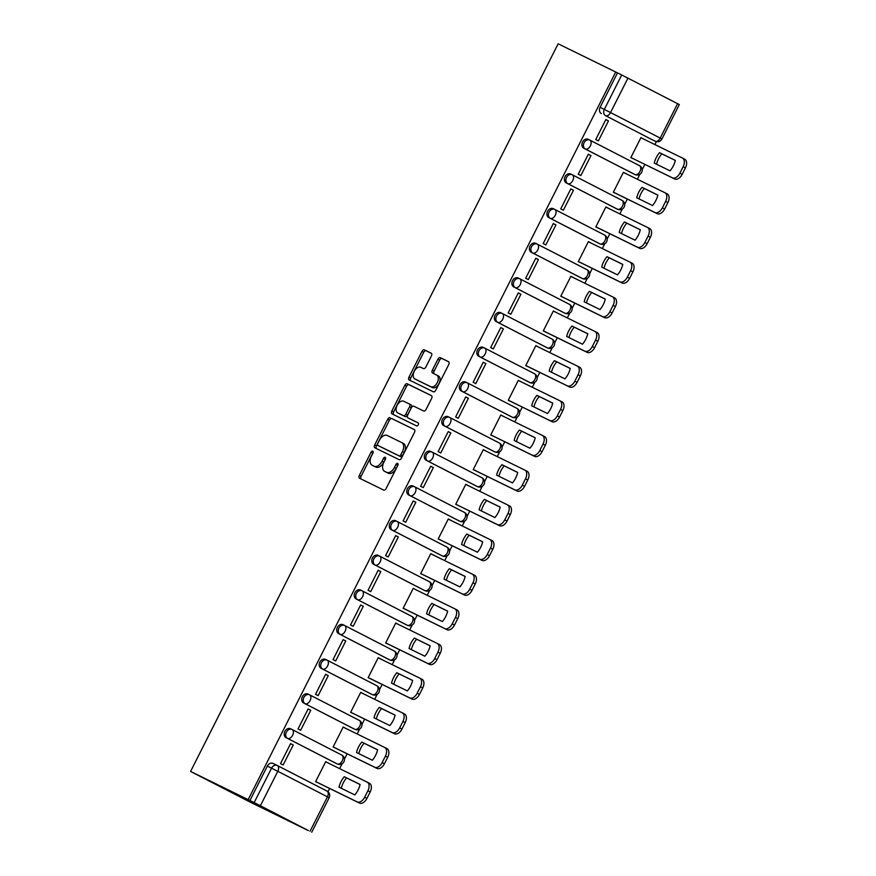 <?xml version="1.0" encoding="UTF-8"?>
<svg xmlns="http://www.w3.org/2000/svg" width="876" height="876" viewBox="0 0 876 876"><rect width="100%" height="100%" fill="white"/><g stroke="black" fill="none" stroke-linecap="round" stroke-linejoin="round"><path stroke-width="1.31" d="M372.738 451.173A1.708 1.04 -62.8 0 0 371.03 452.246L359.324 475.427A2.442 1.489 -62.8 0 0 359.543 478.252L383.666 490.067A2.442 1.489 -62.8 0 0 386.108 488.534L397.824 465.364A1.708 1.04 -62.8 0 0 397.66 463.382A1.708 1.04 -62.8 0 0 397.649 463.371A1.708 1.04 -62.8 0 0 395.941 464.444L394.43 467.445A7.818 4.774 -62.8 0 1 386.612 472.328L384.608 471.343A7.818 4.774 -62.8 0 1 384.553 471.31A7.818 4.774 -62.8 0 1 383.841 462.265L385.363 459.265A1.708 1.04 -62.8 0 0 385.21 457.283A1.708 1.04 -62.8 0 0 383.491 458.345L381.969 461.345A7.818 4.774 -62.8 0 1 374.161 466.229L372.147 465.244A7.818 4.774 -62.8 0 1 372.092 465.211A7.818 4.774 -62.8 0 1 371.391 456.166L372.902 453.166A1.708 1.04 -62.8 0 0 372.749 451.184A1.708 1.04 -62.8 0 0 372.738 451.173M373.099 452.662A1.708 1.04 -62.8 0 0 372.782 453.144L361.076 476.325A2.442 1.489 -62.8 0 0 361.087 479.008M398.011 464.849A1.708 1.04 -62.8 0 0 397.704 465.342L396.182 468.342L394.43 467.445M385.56 458.75A1.708 1.04 -62.8 0 0 385.243 459.243L383.721 462.243L381.969 461.345M589.712 140.05L588.322 139.372A4.982 3.942 116.1 0 0 588.267 139.339A4.982 3.942 116.1 0 0 582.551 142.043A4.982 3.942 116.1 0 0 583.832 148.263L633.479 173.809A4.982 3.942 116.1 0 0 633.534 173.831A4.982 3.942 116.1 0 0 633.589 173.864M572.203 174.718L570.813 174.039A4.982 3.942 116.1 0 0 570.758 174.017A4.982 3.942 116.1 0 0 565.042 176.722A4.982 3.942 116.1 0 0 566.323 182.931L615.97 208.477A4.982 3.942 116.1 0 0 616.025 208.51A4.982 3.942 116.1 0 0 616.08 208.532M554.683 209.397L553.303 208.718A4.982 3.942 116.1 0 0 553.249 208.685A4.982 3.942 116.1 0 0 547.533 211.39A4.982 3.942 116.1 0 0 548.814 217.598L598.45 243.145A4.982 3.942 116.1 0 0 598.505 243.178A4.982 3.942 116.1 0 0 598.571 243.2M537.174 244.065L535.784 243.386A4.982 3.942 116.1 0 0 535.729 243.353A4.982 3.942 116.1 0 0 530.013 246.057A4.982 3.942 116.1 0 0 531.294 252.277L580.941 277.823A4.982 3.942 116.1 0 0 580.996 277.845A4.982 3.942 116.1 0 0 581.051 277.878M519.665 278.732L518.274 278.053A4.982 3.942 116.1 0 0 518.22 278.031A4.982 3.942 116.1 0 0 512.504 280.725A4.982 3.942 116.1 0 0 513.785 286.945L563.432 312.491A4.982 3.942 116.1 0 0 563.487 312.513A4.982 3.942 116.1 0 0 563.542 312.546M502.145 313.411L500.754 312.721A4.982 3.942 116.1 0 0 500.7 312.699A4.982 3.942 116.1 0 0 494.984 315.404A4.982 3.942 116.1 0 0 496.265 321.612L545.912 347.159A4.982 3.942 116.1 0 0 545.967 347.192A4.982 3.942 116.1 0 0 546.022 347.214M484.636 348.079L483.245 347.4A4.982 3.942 116.1 0 0 483.191 347.367A4.982 3.942 116.1 0 0 477.475 350.071A4.982 3.942 116.1 0 0 478.756 356.291L528.403 381.826A4.982 3.942 116.1 0 0 528.458 381.859A4.982 3.942 116.1 0 0 528.513 381.881M467.116 382.746L465.736 382.067A4.982 3.942 116.1 0 0 465.682 382.035A4.982 3.942 116.1 0 0 459.966 384.739A4.982 3.942 116.1 0 0 461.247 390.959L510.883 416.505A4.982 3.942 116.1 0 0 510.938 416.527A4.982 3.942 116.1 0 0 511.004 416.56M449.607 417.414L448.216 416.735A4.982 3.942 116.1 0 0 448.162 416.713A4.982 3.942 116.1 0 0 442.446 419.418A4.982 3.942 116.1 0 0 443.727 425.626L493.374 451.173A4.982 3.942 116.1 0 0 493.429 451.206A4.982 3.942 116.1 0 0 493.484 451.228M432.098 452.093L430.707 451.414A4.982 3.942 116.1 0 0 430.653 451.381A4.982 3.942 116.1 0 0 424.937 454.086A4.982 3.942 116.1 0 0 426.218 460.294L475.865 485.841A4.982 3.942 116.1 0 0 475.92 485.873A4.982 3.942 116.1 0 0 475.975 485.895M414.578 486.76L413.187 486.081A4.982 3.942 116.1 0 0 413.133 486.049A4.982 3.942 116.1 0 0 407.417 488.753A4.982 3.942 116.1 0 0 408.698 494.973L458.345 520.519A4.982 3.942 116.1 0 0 458.4 520.541A4.982 3.942 116.1 0 0 458.455 520.574M397.069 521.428L395.678 520.749A4.982 3.942 116.1 0 0 395.623 520.727A4.982 3.942 116.1 0 0 389.908 523.421A4.982 3.942 116.1 0 0 391.189 529.641L440.836 555.187A4.982 3.942 116.1 0 0 440.891 555.209A4.982 3.942 116.1 0 0 440.946 555.242M379.549 556.107L378.169 555.417A4.982 3.942 116.1 0 0 378.114 555.395A4.982 3.942 116.1 0 0 372.399 558.1A4.982 3.942 116.1 0 0 373.68 564.308L423.316 589.855A4.982 3.942 116.1 0 0 423.371 589.887A4.982 3.942 116.1 0 0 423.436 589.909M362.04 590.774L360.649 590.096A4.982 3.942 116.1 0 0 360.594 590.063A4.982 3.942 116.1 0 0 354.879 592.767A4.982 3.942 116.1 0 0 356.16 598.987L405.807 624.522A4.982 3.942 116.1 0 0 405.862 624.555A4.982 3.942 116.1 0 0 405.916 624.577M344.531 625.442L343.14 624.763A4.982 3.942 116.1 0 0 343.085 624.73A4.982 3.942 116.1 0 0 337.37 627.435A4.982 3.942 116.1 0 0 338.651 633.655L388.298 659.201A4.982 3.942 116.1 0 0 388.353 659.223A4.982 3.942 116.1 0 0 388.407 659.256M327.011 660.11L325.62 659.431A4.982 3.942 116.1 0 0 325.565 659.409A4.982 3.942 116.1 0 0 319.85 662.114A4.982 3.942 116.1 0 0 321.131 668.322L370.778 693.869A4.982 3.942 116.1 0 0 370.833 693.891A4.982 3.942 116.1 0 0 370.887 693.923M309.502 694.788L308.111 694.11A4.982 3.942 116.1 0 0 308.056 694.077A4.982 3.942 116.1 0 0 302.34 696.781A4.982 3.942 116.1 0 0 303.622 702.99L353.269 728.536A4.982 3.942 116.1 0 0 353.324 728.569A4.982 3.942 116.1 0 0 353.378 728.591M291.982 729.456L290.602 728.777A4.982 3.942 116.1 0 0 290.536 728.744A4.982 3.942 116.1 0 0 284.831 731.449A4.982 3.942 116.1 0 0 286.102 737.669L335.749 763.204A4.982 3.942 116.1 0 0 335.804 763.237A4.982 3.942 116.1 0 0 335.869 763.27M431.408 356.028A2.442 1.489 -62.8 0 0 431.189 353.192A2.442 1.489 -62.8 0 0 431.178 353.192L424.411 349.874A2.442 1.489 -62.8 0 0 421.969 351.407L408.961 377.151A2.442 1.489 -62.8 0 0 409.18 379.976L433.313 391.791A2.442 1.489 -62.8 0 0 435.755 390.258L448.764 364.515A2.442 1.489 -62.8 0 0 448.534 361.689L440.354 357.682A2.442 1.489 -62.8 0 0 437.912 359.204L432.339 370.22A2.442 1.489 -62.8 0 0 432.569 373.056L436.631 375.048A6.537 3.986 -62.8 0 1 436.675 375.07A6.537 3.986 -62.8 0 1 437.255 382.67A6.537 3.986 -62.8 0 1 430.74 386.71L414.863 378.947A6.537 3.986 -62.8 0 0 414.863 378.947A6.537 3.986 -62.8 0 1 414.249 371.325A6.537 3.986 -62.8 0 1 420.754 367.274L423.404 368.566A2.442 1.489 -62.8 0 0 425.845 367.044L431.408 356.028M615.729 71.985L248.171 799.635L190.585 771.438L558.143 43.8L621.719 74.964L679.316 104.562L661.917 139.01L660.197 138.101L677.597 103.653M390.138 417.721A2.442 1.489 -62.8 0 0 387.696 419.254L374.687 444.986A2.442 1.489 -62.8 0 0 374.917 447.822A2.442 1.489 -62.8 0 0 374.928 447.833L399.04 459.626A2.442 1.489 -62.8 0 0 401.482 458.104L414.49 432.361A2.442 1.489 -62.8 0 0 414.271 429.536A2.442 1.489 -62.8 0 0 414.249 429.525L391.89 418.629A2.442 1.489 -62.8 0 0 389.448 420.151L376.45 445.895A2.442 1.489 -62.8 0 0 376.461 448.578M391.824 411.074L404.832 385.33A2.442 1.489 -62.8 0 1 407.274 383.798L431.386 395.602A2.442 1.489 -62.8 0 0 431.386 395.602A2.442 1.489 -62.8 0 1 431.627 398.438L426.054 409.453A2.442 1.489 -62.8 0 1 423.612 410.986L413.833 406.201A2.442 1.489 -62.8 0 0 411.391 407.723L407.701 415.027A2.442 1.489 -62.8 0 0 407.92 417.863A2.442 1.489 -62.8 0 0 407.942 417.863L418.126 422.856A1.708 1.04 -62.8 0 0 418.126 422.856A1.708 1.04 -62.8 0 1 418.279 424.849A1.708 1.04 -62.8 0 1 416.582 425.9L392.065 413.91A2.442 1.489 -62.8 0 0 392.065 413.91A2.442 1.489 -62.8 0 1 391.824 411.074L393.587 411.972L406.584 386.228L404.832 385.33M651.109 139.185A4.982 3.942 -63.9 0 1 651.054 139.164A4.982 3.942 -63.9 0 1 650.999 139.131L605.579 115.665A4.982 3.942 -63.9 0 1 604.32 109.412L621.719 74.964M310.038 831.291L327.449 796.842L277.801 771.296L260.402 805.745L308.363 830.558M327.974 791.74L329.628 788.466M339.636 768.646L342.122 763.741M344.465 759.098L347.137 753.798M357.156 733.968L359.631 729.062M361.974 724.419L364.646 719.13M374.665 699.3L377.14 694.394M379.494 689.751L382.166 684.452M392.174 664.632L394.66 659.727M397.003 655.084L399.675 649.784M409.694 629.964L412.169 625.048M414.512 620.405L417.195 615.116M427.203 595.286L429.689 590.38M432.032 585.737L434.704 580.449M444.723 560.618L447.198 555.712M449.541 551.07L452.213 545.77M462.232 525.95L464.707 521.045M467.061 516.402L469.733 511.102M479.741 491.272L482.227 486.366M484.57 481.723L487.242 476.435M497.261 456.604L499.736 451.698M502.079 447.056L504.762 441.756M514.77 421.936L517.256 417.031M519.599 412.388L522.271 407.088M532.29 387.269L534.765 382.352M537.108 377.709L539.78 372.42M549.799 352.59L552.274 347.684M554.628 343.042L557.3 337.753M567.309 317.922L569.794 313.017M572.137 308.374L574.809 303.074M584.829 283.255L587.303 278.349M589.647 273.706L592.329 268.406M602.338 248.576L604.823 243.67M607.167 239.028L609.838 233.739M619.858 213.908L622.332 209.003M624.676 204.36L627.347 199.06M637.367 179.241L639.841 174.335M642.196 169.692L644.867 164.392M654.876 144.573L656.376 141.616M308.341 830.59L250.755 802.405L190.585 771.438M260.402 805.745L254.16 802.602L271.56 768.153A4.982 3.942 -63.9 0 1 277.254 765.493A4.982 3.942 -63.9 0 1 277.32 765.514A4.982 3.033 -62.8 0 1 277.353 765.536A4.982 4.982 0 0 0 277.254 765.493L273.027 763.423A4.982 3.942 -63.9 0 1 273.082 763.445L277.199 765.46M248.171 799.635L254.16 802.602M328.292 763.095L325.675 761.726M328.325 763.029L325.697 761.671L315.59 781.677L318.284 782.914M293.241 744.972L290.613 743.625L280.506 763.631L283.134 764.978L293.241 744.972L290.58 743.68M310.761 710.305L308.122 708.958L298.026 728.952L300.654 730.31L310.761 710.305L308.1 709.002M345.812 728.416L343.206 727.003L333.11 747.009L335.793 748.246M345.845 728.361L343.184 727.058M328.27 675.637L325.642 674.279L315.535 694.285L318.163 695.643L328.27 675.637L325.609 674.334M363.321 693.748L360.726 692.336L350.619 712.341L353.313 713.579M363.354 693.693L360.693 692.39M345.779 640.969L343.151 639.611L333.044 659.617L335.683 660.964L345.779 640.969L343.129 639.666M380.841 659.08L378.235 657.668L368.139 677.663L370.822 678.9M380.874 659.015L378.213 657.712M363.299 606.291L360.671 604.944L350.564 624.938L353.192 626.296L363.299 606.291L360.638 604.998M398.35 624.413L395.755 622.989L385.648 642.995L388.342 644.232M398.383 624.347L395.722 623.044M380.808 571.623L378.18 570.265L368.073 590.271L370.712 591.628L380.808 571.623L378.147 570.32M415.87 589.734L413.264 588.322L403.157 608.327L405.851 609.565M415.892 589.679L413.242 588.376M398.328 536.955L395.689 535.597L385.593 555.603L388.221 556.95L398.328 536.955L395.667 535.652M433.379 555.066L430.773 553.654L420.677 573.649L423.36 574.897M433.412 555.001L430.751 553.709M415.837 502.276L413.209 500.93L403.102 520.935L405.73 522.282L415.837 502.276L413.176 500.984M450.888 520.399L448.293 518.975L438.186 538.981L440.88 540.218M450.921 520.333L448.26 519.03M433.346 467.609L430.718 466.262L420.611 486.257L423.25 487.614L433.346 467.609L430.696 466.306M468.408 485.72L465.802 484.308L455.706 504.313L458.389 505.551M468.441 485.665L465.78 484.362M450.866 432.941L448.238 431.583L438.131 451.589L440.759 452.947L450.866 432.941L448.205 431.638M485.917 451.052L483.322 449.64L473.215 469.645L475.909 470.883M485.95 450.998L483.289 449.695M468.375 398.273L465.747 396.916L455.64 416.921L458.279 418.268L468.375 398.273L465.725 396.97M503.437 416.385L500.831 414.972L490.724 434.967L493.418 436.204M503.459 416.319L500.809 415.016M485.895 363.595L483.256 362.248L473.16 382.243L475.788 383.6L485.895 363.595L483.234 362.303M520.946 381.717L518.34 380.293L508.244 400.299L510.927 401.536M520.979 381.651L518.318 380.348M503.404 328.927L500.776 327.569L490.67 347.575L493.298 348.933L503.404 328.927L500.743 327.624M538.455 347.038L535.86 345.626L525.753 365.631L528.447 366.869M538.488 346.984L535.827 345.681M520.913 294.259L518.285 292.902L508.179 312.907L510.817 314.265L520.913 294.259L518.264 292.956M555.975 312.371L553.369 310.958L543.273 330.953L545.956 332.201M556.008 312.305L553.347 311.013M538.433 259.592L535.805 258.234L525.699 278.239L528.327 279.586L538.433 259.592L535.773 258.289M573.484 277.703L570.889 276.279L560.782 296.285L563.476 297.522M573.517 277.637L570.856 276.334M555.942 224.913L553.314 223.566L543.208 243.561L545.847 244.919L555.942 224.913L553.293 223.61M591.004 243.024L588.398 241.612L578.291 261.617L580.985 262.855M591.026 242.97L588.376 241.666M573.462 190.245L570.823 188.887L560.728 208.893L563.356 210.251L573.462 190.245L570.802 188.942M608.513 208.357L605.918 206.944L595.811 226.95L598.494 228.187M608.546 208.302L605.885 206.999M590.971 155.578L588.343 154.22L578.237 174.225L580.865 175.572L590.971 155.578L588.311 154.275M626.022 173.689L623.427 172.276L613.32 192.271L616.014 193.519M626.055 173.623L623.394 172.32M608.481 120.899L605.853 119.552L595.746 139.547L598.385 140.905L608.481 120.899L605.831 119.607M643.542 139.021L640.936 137.598L630.84 157.603L633.523 158.841M643.575 138.956L640.914 137.652M617.492 72.894L600.082 107.343A4.982 3.942 116.1 0 0 601.352 113.595M249.934 800.533L267.333 766.084A4.982 3.942 -63.9 0 1 273.027 763.423M373.8 466.087A7.818 4.774 -62.8 0 0 373.855 466.12A7.818 4.774 -62.8 0 0 373.899 466.141L372.147 465.244M383.721 462.243A7.818 4.774 -62.8 0 1 375.913 467.127L373.899 466.141M386.261 472.186A7.818 4.774 -62.8 0 0 386.305 472.219A7.818 4.774 -62.8 0 0 386.36 472.241L384.608 471.343M396.182 468.342A7.818 4.774 -62.8 0 1 388.375 473.226L386.36 472.241M414.468 429.678L391.89 418.629M377.775 443.508A1.708 1.04 -62.8 0 0 377.939 445.49A1.708 1.04 -62.8 0 0 377.95 445.501L399.117 455.859A1.708 1.04 -62.8 0 0 400.825 454.786L402.423 451.622A7.818 4.774 -62.8 0 0 401.712 442.566A7.818 4.774 -62.8 0 0 401.657 442.544L387.192 435.46A7.818 4.774 -62.8 0 0 379.374 440.343L377.775 443.508M379.68 446.388A1.708 1.04 -62.8 0 0 379.691 446.388A1.708 1.04 -62.8 0 0 379.702 446.399L400.869 456.757A1.708 1.04 -62.8 0 0 402.577 455.695L400.825 454.786M401.766 442.599L403.409 443.453A7.818 4.774 -62.8 0 1 403.464 443.475A7.818 4.774 -62.8 0 1 404.175 452.531L402.577 455.695M431.605 395.755L409.026 384.706A2.442 1.489 -62.8 0 0 406.584 386.228M409.661 418.75A2.442 1.489 -62.8 0 0 409.683 418.761A2.442 1.489 -62.8 0 0 409.694 418.772L418.301 422.988M403.694 401.23A6.537 3.986 -62.8 0 0 397.178 405.27A6.537 3.986 -62.8 0 0 397.748 412.881A6.537 3.986 -62.8 0 0 397.792 412.903L403.387 415.64A2.442 1.489 -62.8 0 0 405.829 414.107L409.519 406.803A2.442 1.489 -62.8 0 0 409.3 403.978A2.442 1.489 -62.8 0 0 409.278 403.967L403.694 401.23M399.467 413.757A6.537 3.986 -62.8 0 0 399.5 413.779A6.537 3.986 -62.8 0 0 399.544 413.8L397.792 412.903M411.052 404.876L409.3 403.978L411.041 404.865A2.442 1.489 -62.8 0 0 411.041 404.865A2.442 1.489 -62.8 0 1 411.271 407.712L407.581 415.016A2.442 1.489 -62.8 0 1 405.139 416.538L399.544 413.8M393.587 411.972A2.442 1.489 -62.8 0 0 393.598 414.655M436.719 375.092L438.383 375.946A6.537 3.986 -62.8 0 1 438.427 375.968A6.537 3.986 -62.8 0 1 439.007 383.568A6.537 3.986 -62.8 0 1 432.492 387.619L416.615 379.845M448.742 361.832L442.106 358.58A2.442 1.489 -62.8 0 0 439.664 360.113L434.102 371.128A2.442 1.489 -62.8 0 0 434.113 373.811M431.397 353.346L426.163 350.783A2.442 1.489 -62.8 0 0 423.721 352.305L410.713 378.049A2.442 1.489 -62.8 0 0 410.735 380.731M339.012 787.185L354.813 794.915A15.56 9.494 -62.8 0 0 360.091 784.48L344.279 776.738A15.56 9.494 -62.8 0 0 339.012 787.185M315.645 781.567L357.178 801.901A7.468 4.555 -62.8 0 0 364.635 797.237L367.898 790.787A7.468 4.555 -62.8 0 0 367.219 782.148A7.468 4.555 -62.8 0 0 367.164 782.115L325.642 761.792M341.301 788.301A15.56 9.494 -62.8 0 1 346.567 777.91L360.08 784.524M367.263 782.169L369.453 783.286A7.468 4.555 117.2 0 1 369.497 783.319A7.468 4.555 117.2 0 1 370.176 791.959L366.924 798.408A7.468 4.555 117.2 0 1 359.456 803.073L357.178 801.901M315.623 781.611L359.456 803.073M346.567 777.91L344.279 776.738M356.521 752.517L372.333 760.248A15.56 9.494 -62.8 0 0 377.6 749.801L361.799 742.071A15.56 9.494 -62.8 0 0 356.521 752.517M333.165 746.899L374.687 767.223A7.468 4.555 -62.8 0 0 382.155 762.569L385.407 756.119A7.468 4.555 -62.8 0 0 384.728 747.469A7.468 4.555 -62.8 0 0 384.684 747.447L343.151 727.124M358.81 753.634A15.56 9.494 -62.8 0 1 364.077 743.242L377.589 749.856M384.783 747.502L386.962 748.619A7.468 4.555 117.2 0 1 387.017 748.641A7.468 4.555 117.2 0 1 387.685 757.291L384.433 763.741A7.468 4.555 117.2 0 1 376.976 768.405L374.687 767.223M333.143 746.943L376.976 768.405M364.077 743.242L361.799 742.071M374.03 717.838L389.842 725.58A15.56 9.494 -62.8 0 0 395.12 715.134L379.308 707.392A15.56 9.494 -62.8 0 0 374.03 717.838M350.674 712.232L392.207 732.555A7.468 4.555 -62.8 0 0 399.664 727.89L402.927 721.452A7.468 4.555 -62.8 0 0 402.248 712.801A7.468 4.555 -62.8 0 0 402.194 712.779L360.671 692.445M376.33 718.966A15.56 9.494 -62.8 0 1 381.586 708.575L395.109 715.188M402.292 712.823L404.482 713.951A7.468 4.555 117.2 0 1 404.526 713.973A7.468 4.555 117.2 0 1 405.205 722.623L401.953 729.062A7.468 4.555 117.2 0 1 394.485 733.727L392.207 732.555M350.652 712.276L394.485 733.727M381.586 708.575L379.308 707.392M391.55 683.17L407.351 690.912A15.56 9.494 -62.8 0 0 412.629 680.466L396.828 672.724A15.56 9.494 -62.8 0 0 391.55 683.17M368.183 677.553L409.716 697.887A7.468 4.555 -62.8 0 0 417.184 693.223L420.436 686.773A7.468 4.555 -62.8 0 0 419.757 678.133A7.468 4.555 -62.8 0 0 419.714 678.101L378.18 657.777M393.839 684.287A15.56 9.494 -62.8 0 1 399.106 673.896L412.618 680.51M419.812 678.155L421.991 679.283A7.468 4.555 117.2 0 1 422.035 679.305A7.468 4.555 117.2 0 1 422.714 687.956L419.462 694.394A7.468 4.555 117.2 0 1 411.994 699.059L409.716 697.887M368.161 677.608L411.994 699.059M399.106 673.896L396.828 672.724M409.059 648.503L424.871 656.233A15.56 9.494 -62.8 0 0 430.149 645.787L414.337 638.057A15.56 9.494 -62.8 0 0 409.059 648.503M385.703 642.885L427.236 663.22A7.468 4.555 -62.8 0 0 434.693 658.555L437.945 652.105A7.468 4.555 -62.8 0 0 437.277 643.455A7.468 4.555 -62.8 0 0 437.223 643.433L395.689 623.11M411.359 649.62A15.56 9.494 -62.8 0 1 416.615 639.228L430.138 645.842M437.321 643.488L439.5 644.605A7.468 4.555 117.2 0 1 439.555 644.637A7.468 4.555 117.2 0 1 440.234 653.277L436.971 659.727A7.468 4.555 117.2 0 1 429.514 664.391L427.236 663.22M385.681 642.929L429.514 664.391M416.615 639.228L414.337 638.057M426.579 613.824L442.38 621.566A15.56 9.494 -62.8 0 0 447.658 611.12L431.846 603.378A15.56 9.494 -62.8 0 0 426.579 613.824M403.212 608.218L444.745 628.541A7.468 4.555 -62.8 0 0 452.202 623.876L455.465 617.438A7.468 4.555 -62.8 0 0 454.786 608.787A7.468 4.555 -62.8 0 0 454.732 608.765L413.209 588.431M428.868 614.952A15.56 9.494 -62.8 0 1 434.135 604.56L447.647 611.174M454.83 608.82L457.02 609.937A7.468 4.555 117.2 0 1 457.064 609.959A7.468 4.555 117.2 0 1 457.743 618.609L454.491 625.059A7.468 4.555 117.2 0 1 447.023 629.713L444.745 628.541M403.19 608.262L447.023 629.713M434.135 604.56L431.846 603.378M444.088 579.156L459.9 586.898A15.56 9.494 -62.8 0 0 465.167 576.452L449.366 568.71A15.56 9.494 -62.8 0 0 444.088 579.156M420.732 573.55L462.254 593.873A7.468 4.555 -62.8 0 0 469.722 589.209L472.974 582.759A7.468 4.555 -62.8 0 0 472.295 574.119A7.468 4.555 -62.8 0 0 472.252 574.098L430.718 553.763M446.377 580.284A15.56 9.494 -62.8 0 1 451.644 569.882L465.156 576.507M472.35 574.141L474.529 575.269A7.468 4.555 117.2 0 1 474.584 575.291A7.468 4.555 117.2 0 1 475.252 583.942L472 590.38A7.468 4.555 117.2 0 1 464.543 595.045L462.254 593.873M420.71 573.594L464.543 595.045M451.644 569.882L449.366 568.71M461.597 544.489L477.409 552.219A15.56 9.494 -62.8 0 0 482.687 541.784L466.875 534.042A15.56 9.494 -62.8 0 0 461.597 544.489M438.241 538.871L479.774 559.206A7.468 4.555 -62.8 0 0 487.231 554.541L490.494 548.091A7.468 4.555 -62.8 0 0 489.815 539.452A7.468 4.555 -62.8 0 0 489.761 539.419L448.238 519.096M463.897 545.606A15.56 9.494 -62.8 0 1 469.164 535.214L482.676 541.828M489.859 539.474L492.049 540.591A7.468 4.555 117.2 0 1 492.093 540.623A7.468 4.555 117.2 0 1 492.772 549.263L489.52 555.712A7.468 4.555 117.2 0 1 482.052 560.377L479.774 559.206M438.219 538.926L482.052 560.377M469.164 535.214L466.875 534.042M479.117 509.821L494.918 517.552A15.56 9.494 -62.8 0 0 500.196 507.105L484.395 499.375A15.56 9.494 -62.8 0 0 479.117 509.821M455.75 504.204L497.283 524.527A7.468 4.555 -62.8 0 0 504.751 519.873L508.003 513.424A7.468 4.555 -62.8 0 0 507.324 504.773A7.468 4.555 -62.8 0 0 507.281 504.751L465.747 484.428M481.406 510.938A15.56 9.494 -62.8 0 1 486.673 500.546L500.185 507.16M507.379 504.806L509.558 505.923A7.468 4.555 117.2 0 1 509.602 505.945A7.468 4.555 117.2 0 1 510.281 514.595L507.029 521.045A7.468 4.555 117.2 0 1 499.561 525.71L497.283 524.527M455.728 504.248L499.561 525.71M486.673 500.546L484.395 499.375M496.626 475.142L512.438 482.884A15.56 9.494 -62.8 0 0 517.716 472.438L501.904 464.696A15.56 9.494 -62.8 0 0 496.626 475.142M473.27 469.536L514.803 489.859A7.468 4.555 -62.8 0 0 522.26 485.195L525.512 478.756A7.468 4.555 -62.8 0 0 524.844 470.105A7.468 4.555 -62.8 0 0 524.79 470.084L483.256 449.749M498.926 476.27A15.56 9.494 -62.8 0 1 504.182 465.879L517.705 472.493M524.888 470.127L527.067 471.255A7.468 4.555 117.2 0 1 527.122 471.277A7.468 4.555 117.2 0 1 527.801 479.928L524.538 486.366A7.468 4.555 117.2 0 1 517.081 491.031L514.803 489.859M473.248 469.58L517.081 491.031M504.182 465.879L501.904 464.696M514.146 440.475L529.947 448.216A15.56 9.494 -62.8 0 0 535.225 437.77L519.413 430.028A15.56 9.494 -62.8 0 0 514.146 440.475M490.779 434.857L532.312 455.191A7.468 4.555 -62.8 0 0 539.769 450.527L543.032 444.077A7.468 4.555 -62.8 0 0 542.354 435.438A7.468 4.555 -62.8 0 0 542.299 435.405L500.776 415.082M516.435 441.592A15.56 9.494 -62.8 0 1 521.702 431.2L535.214 437.814M542.408 435.46L544.587 436.587A7.468 4.555 117.2 0 1 544.631 436.609A7.468 4.555 117.2 0 1 545.31 445.26L542.058 451.698A7.468 4.555 117.2 0 1 534.59 456.363L532.312 455.191M490.757 434.912L534.59 456.363M521.702 431.2L519.413 430.028M531.655 405.807L547.467 413.538A15.56 9.494 -62.8 0 0 552.745 403.091L536.933 395.361A15.56 9.494 -62.8 0 0 531.655 405.807M508.299 400.19L549.821 420.524A7.468 4.555 -62.8 0 0 557.289 415.859L560.541 409.41A7.468 4.555 -62.8 0 0 559.863 400.759A7.468 4.555 -62.8 0 0 559.819 400.737L518.285 380.414M533.944 406.924A15.56 9.494 -62.8 0 1 539.211 396.532L552.723 403.146M559.917 400.792L562.096 401.909A7.468 4.555 117.2 0 1 562.151 401.942A7.468 4.555 117.2 0 1 562.819 410.581L559.567 417.031A7.468 4.555 117.2 0 1 552.11 421.695L549.821 420.524M508.277 400.233L552.11 421.695M539.211 396.532L536.933 395.361M549.164 371.128L564.976 378.87A15.56 9.494 -62.8 0 0 570.254 368.424L554.442 360.693A15.56 9.494 -62.8 0 0 549.164 371.128M525.808 365.522L567.341 385.845A7.468 4.555 -62.8 0 0 574.798 381.18L578.061 374.742A7.468 4.555 -62.8 0 0 577.383 366.091A7.468 4.555 -62.8 0 0 577.328 366.069L535.805 345.746M551.464 372.256A15.56 9.494 -62.8 0 1 556.731 361.865L570.243 368.478M577.426 366.124L579.616 367.241A7.468 4.555 117.2 0 1 579.66 367.263A7.468 4.555 117.2 0 1 580.339 375.913L577.087 382.363A7.468 4.555 117.2 0 1 569.619 387.017L567.341 385.845M525.786 365.566L569.619 387.017M556.731 361.865L554.442 360.693M566.684 336.461L582.485 344.202A15.56 9.494 -62.8 0 0 587.763 333.756L571.962 326.014A15.56 9.494 -62.8 0 0 566.684 336.461M543.328 330.854L584.85 351.177A7.468 4.555 -62.8 0 0 592.318 346.513L595.57 340.074A7.468 4.555 -62.8 0 0 594.892 331.424A7.468 4.555 -62.8 0 0 594.848 331.402L553.314 311.068M568.973 337.589A15.56 9.494 -62.8 0 1 574.24 327.186L587.752 333.811M594.946 331.446L597.125 332.573A7.468 4.555 117.2 0 1 597.18 332.595A7.468 4.555 117.2 0 1 597.848 341.246L594.596 347.684A7.468 4.555 117.2 0 1 587.128 352.349L584.85 351.177M543.295 330.898L587.128 352.349M574.24 327.186L571.962 326.014M584.193 301.793L600.005 309.535A15.56 9.494 -62.8 0 0 605.283 299.088L589.471 291.347A15.56 9.494 -62.8 0 0 584.193 301.793M560.837 296.176L602.37 316.51A7.468 4.555 -62.8 0 0 609.827 311.845L613.08 305.395A7.468 4.555 -62.8 0 0 612.412 296.756A7.468 4.555 -62.8 0 0 612.357 296.723L570.823 276.4M586.493 302.91A15.56 9.494 -62.8 0 1 591.749 292.518L605.272 299.132M612.455 296.778L614.634 297.895A7.468 4.555 117.2 0 1 614.689 297.928A7.468 4.555 117.2 0 1 615.368 306.567L612.105 313.017A7.468 4.555 117.2 0 1 604.648 317.681L602.37 316.51M560.815 296.23L604.648 317.681M591.749 292.518L589.471 291.347M601.713 267.125L617.514 274.856A15.56 9.494 -62.8 0 0 622.792 264.41L606.98 256.679A15.56 9.494 -62.8 0 0 601.713 267.125M578.346 261.508L619.88 281.831A7.468 4.555 -62.8 0 0 627.347 277.177L630.6 270.728A7.468 4.555 -62.8 0 0 629.921 262.077A7.468 4.555 -62.8 0 0 629.866 262.055L588.343 241.732M604.002 268.242A15.56 9.494 -62.8 0 1 609.269 257.851L622.781 264.464M629.975 262.11L632.154 263.227A7.468 4.555 117.2 0 1 632.198 263.249A7.468 4.555 117.2 0 1 632.877 271.899L629.625 278.349A7.468 4.555 117.2 0 1 622.157 283.014L619.88 281.831M578.324 261.552L622.157 283.014M609.269 257.851L606.98 256.679M619.222 232.447L635.034 240.188A15.56 9.494 -62.8 0 0 640.312 229.742L624.5 222A15.56 9.494 -62.8 0 0 619.222 232.447M595.866 226.84L637.389 247.163A7.468 4.555 -62.8 0 0 644.856 242.499L648.109 236.06A7.468 4.555 -62.8 0 0 647.43 227.41A7.468 4.555 -62.8 0 0 647.386 227.388L605.853 207.054M621.511 233.574A15.56 9.494 -62.8 0 1 626.778 223.183L640.29 229.797M647.484 227.431L649.663 228.559A7.468 4.555 117.2 0 1 649.718 228.581A7.468 4.555 117.2 0 1 650.397 237.232L647.134 243.67A7.468 4.555 117.2 0 1 639.677 248.335L637.389 247.163M595.844 226.884L639.677 248.335M626.778 223.183L624.5 222M636.732 197.779L652.543 205.521A15.56 9.494 -62.8 0 0 657.821 195.074L642.009 187.333A15.56 9.494 -62.8 0 0 636.732 197.779M613.375 192.172L654.909 212.496A7.468 4.555 -62.8 0 0 662.365 207.831L665.629 201.381A7.468 4.555 -62.8 0 0 664.95 192.742A7.468 4.555 -62.8 0 0 664.895 192.709L623.373 172.386M639.031 198.907A15.56 9.494 -62.8 0 1 644.298 188.504L657.81 195.118M664.993 192.764L667.183 193.892A7.468 4.555 117.2 0 1 667.227 193.914A7.468 4.555 117.2 0 1 667.906 202.564L664.654 209.003A7.468 4.555 117.2 0 1 657.186 213.667L654.909 212.496M613.353 192.216L657.186 213.667M644.298 188.504L642.009 187.333M654.252 163.111L670.052 170.842A15.56 9.494 -62.8 0 0 675.33 160.396L659.529 152.665A15.56 9.494 -62.8 0 0 654.252 163.111M682.513 158.096L684.693 159.213A7.468 4.555 117.2 0 1 684.747 159.246A7.468 4.555 117.2 0 1 685.415 167.885L682.163 174.335A7.468 4.555 117.2 0 1 674.695 179L630.862 157.538L672.418 177.828A7.468 4.555 -62.8 0 0 679.885 173.163L683.138 166.714A7.468 4.555 -62.8 0 0 682.459 158.063A7.468 4.555 -62.8 0 0 682.415 158.041L640.882 137.718M656.54 164.228A15.56 9.494 -62.8 0 1 661.807 153.837L675.319 160.45M661.807 153.837L659.529 152.665M372.782 453.144L371.03 452.246M397.704 465.342L395.941 464.444M385.243 459.243L383.491 458.345M633.534 173.831L635.034 174.565A4.982 3.942 -63.9 0 1 634.98 174.543L585.332 148.997A4.982 3.942 -63.9 0 1 584.051 142.777A4.982 3.942 -63.9 0 1 589.767 140.083A4.982 3.942 -63.9 0 1 589.833 140.105A4.982 3.033 117.2 0 1 589.866 140.127A4.982 3.033 117.2 0 1 590.315 145.887A4.982 3.033 117.2 0 1 585.332 148.997L583.832 148.263M633.479 173.809L634.98 174.543A4.982 3.033 -62.8 0 0 639.962 171.433A4.982 3.033 117.2 0 0 639.502 165.663A4.982 3.033 117.2 0 1 639.502 165.663L589.898 140.138M616.025 208.51L617.525 209.244A4.982 3.942 -63.9 0 1 617.471 209.211L567.823 183.664A4.982 3.942 -63.9 0 1 566.542 177.456A4.982 3.942 -63.9 0 1 572.258 174.751A4.982 3.942 -63.9 0 1 572.313 174.773A4.982 3.033 117.2 0 1 572.346 174.795L621.96 200.319A4.982 3.033 117.2 0 1 621.993 200.341A4.982 3.033 117.2 0 1 622.442 206.101A4.982 3.033 -62.8 0 1 617.471 209.211L615.97 208.477M598.505 243.178L600.016 243.911A4.982 3.942 -63.9 0 1 599.95 243.878L550.314 218.343A4.982 3.942 -63.9 0 1 549.033 212.123A4.982 3.942 -63.9 0 1 554.749 209.419A4.982 3.942 -63.9 0 1 554.804 209.452A4.982 3.033 117.2 0 1 554.837 209.463A4.982 3.033 117.2 0 1 555.285 215.233A4.982 3.033 117.2 0 1 550.314 218.343L548.814 217.598M598.45 243.145L599.95 243.878A4.982 3.033 -62.8 0 0 604.933 240.769A4.982 3.033 117.2 0 0 604.484 235.009A4.982 3.033 117.2 0 0 604.451 234.987L554.869 209.484M580.996 277.845L582.496 278.579A4.982 3.942 -63.9 0 1 582.441 278.557L532.794 253.011A4.982 3.942 -63.9 0 1 531.513 246.791A4.982 3.942 -63.9 0 1 537.229 244.086A4.982 3.942 -63.9 0 1 537.284 244.119A4.982 3.033 117.2 0 1 537.317 244.141A4.982 3.033 117.2 0 1 537.776 249.901A4.982 3.033 117.2 0 1 532.794 253.011L531.294 252.277M580.941 277.823L582.441 278.557A4.982 3.033 -62.8 0 0 587.413 275.447A4.982 3.033 117.2 0 0 586.964 269.677A4.982 3.033 117.2 0 0 586.931 269.666L537.349 244.152M563.487 312.513L564.987 313.247A4.982 3.942 -63.9 0 1 564.932 313.225L515.285 287.678A4.982 3.942 -63.9 0 1 514.004 281.47A4.982 3.942 -63.9 0 1 519.72 278.765A4.982 3.942 -63.9 0 1 519.775 278.787A4.982 3.033 117.2 0 1 519.807 278.809A4.982 3.033 117.2 0 1 520.256 284.569A4.982 3.033 117.2 0 1 515.285 287.678L513.785 286.945M563.432 312.491L564.932 313.225A4.982 3.033 -62.8 0 0 569.904 310.115A4.982 3.033 117.2 0 0 569.455 304.355A4.982 3.033 117.2 0 0 569.422 304.333L519.84 278.82M545.967 347.192L547.467 347.925A4.982 3.942 -63.9 0 1 547.412 347.892L497.765 322.346A4.982 3.942 -63.9 0 1 496.484 316.137A4.982 3.942 -63.9 0 1 502.2 313.433A4.982 3.942 -63.9 0 1 502.266 313.466A4.982 3.033 117.2 0 1 502.298 313.477A4.982 3.033 117.2 0 1 502.747 319.236A4.982 3.033 117.2 0 1 497.765 322.346L496.265 321.612M545.912 347.159L547.412 347.892A4.982 3.033 -62.8 0 0 552.395 344.783A4.982 3.033 117.2 0 0 551.935 339.023A4.982 3.033 117.2 0 0 551.902 339.001L502.331 313.498M528.458 381.859L529.958 382.593A4.982 3.942 -63.9 0 1 529.903 382.56L480.256 357.025A4.982 3.942 -63.9 0 1 478.975 350.805A4.982 3.942 -63.9 0 1 484.691 348.1A4.982 3.942 -63.9 0 1 484.746 348.133A4.982 3.033 117.2 0 1 484.778 348.144A4.982 3.033 117.2 0 1 485.227 353.915A4.982 3.033 117.2 0 1 480.256 357.025L478.756 356.291M528.403 381.826L529.903 382.56A4.982 3.033 -62.8 0 0 534.875 379.461A4.982 3.033 117.2 0 0 534.426 373.691A4.982 3.033 117.2 0 1 534.426 373.691L484.811 348.166M510.938 416.527L512.449 417.261A4.982 3.942 -63.9 0 1 512.383 417.239L462.747 391.692A4.982 3.942 -63.9 0 1 461.466 385.473A4.982 3.942 -63.9 0 1 467.182 382.779A4.982 3.942 -63.9 0 1 467.236 382.801A4.982 3.033 117.2 0 1 467.269 382.823L516.884 408.347A4.982 3.033 117.2 0 1 516.917 408.358A4.982 3.033 117.2 0 1 517.366 414.129A4.982 3.033 -62.8 0 1 512.383 417.239L510.883 416.505M493.429 451.206L494.929 451.939A4.982 3.942 -63.9 0 1 494.874 451.906L445.227 426.36A4.982 3.942 -63.9 0 1 443.946 420.151A4.982 3.942 -63.9 0 1 449.662 417.447A4.982 3.942 -63.9 0 1 449.716 417.469A4.982 3.033 117.2 0 1 449.749 417.491A4.982 3.033 117.2 0 1 450.209 423.25A4.982 3.033 117.2 0 1 445.227 426.36L443.727 425.626M493.374 451.173L494.874 451.906A4.982 3.033 -62.8 0 0 499.846 448.797A4.982 3.033 117.2 0 0 499.397 443.037A4.982 3.033 117.2 0 1 499.397 443.037L449.782 417.513M475.92 485.873L477.42 486.607A4.982 3.942 -63.9 0 1 477.365 486.574L427.718 461.039A4.982 3.942 -63.9 0 1 426.437 454.819A4.982 3.942 -63.9 0 1 432.153 452.115A4.982 3.942 -63.9 0 1 432.207 452.147A4.982 3.033 117.2 0 1 432.24 452.158L481.855 477.683A4.982 3.033 117.2 0 1 481.888 477.705A4.982 3.033 117.2 0 1 482.337 483.464A4.982 3.033 -62.8 0 1 477.365 486.574L475.865 485.841M458.4 520.541L459.9 521.275A4.982 3.942 -63.9 0 1 459.845 521.253L410.198 495.706A4.982 3.942 -63.9 0 1 408.917 489.487A4.982 3.942 -63.9 0 1 414.633 486.782A4.982 3.942 -63.9 0 1 414.698 486.815A4.982 3.033 117.2 0 1 414.731 486.826A4.982 3.033 117.2 0 1 415.18 492.597A4.982 3.033 117.2 0 1 410.198 495.706L408.698 494.973M458.345 520.519L459.845 521.253A4.982 3.033 -62.8 0 0 464.827 518.143A4.982 3.033 117.2 0 0 464.368 512.372A4.982 3.033 117.2 0 0 464.335 512.361L414.764 486.848M440.891 555.209L442.391 555.942A4.982 3.942 -63.9 0 1 442.336 555.921L392.689 530.374A4.982 3.942 -63.9 0 1 391.408 524.166A4.982 3.942 -63.9 0 1 397.124 521.461A4.982 3.942 -63.9 0 1 397.178 521.483A4.982 3.033 117.2 0 1 397.211 521.505A4.982 3.033 117.2 0 1 397.66 527.264A4.982 3.033 117.2 0 1 392.689 530.374L391.189 529.641M440.836 555.187L442.336 555.921A4.982 3.033 -62.8 0 0 447.308 552.811A4.982 3.033 117.2 0 0 446.859 547.051A4.982 3.033 117.2 0 0 446.826 547.029L397.244 521.516M423.371 589.887L424.882 590.621A4.982 3.942 -63.9 0 1 424.816 590.588L375.18 565.042A4.982 3.942 -63.9 0 1 373.899 558.833A4.982 3.942 -63.9 0 1 379.615 556.129A4.982 3.942 -63.9 0 1 379.669 556.161A4.982 3.033 117.2 0 1 379.702 556.172A4.982 3.033 117.2 0 1 380.151 561.932A4.982 3.033 117.2 0 1 375.18 565.042L373.68 564.308M423.316 589.855L424.816 590.588A4.982 3.033 -62.8 0 0 429.798 587.478A4.982 3.033 117.2 0 0 429.35 581.719A4.982 3.033 117.2 0 0 429.317 581.697L379.735 556.194M405.862 624.555L407.362 625.289A4.982 3.942 -63.9 0 1 407.307 625.256L357.66 599.721A4.982 3.942 -63.9 0 1 356.379 593.501A4.982 3.942 -63.9 0 1 362.095 590.796A4.982 3.942 -63.9 0 1 362.149 590.829A4.982 3.033 117.2 0 1 362.182 590.84A4.982 3.033 117.2 0 1 362.642 596.611A4.982 3.033 117.2 0 1 357.66 599.721L356.16 598.987M405.807 624.522L407.307 625.256A4.982 3.033 -62.8 0 0 412.278 622.157A4.982 3.033 117.2 0 0 411.829 616.386A4.982 3.033 117.2 0 0 411.797 616.375L362.215 590.862M388.353 659.223L389.853 659.957A4.982 3.942 -63.9 0 1 389.798 659.935L340.151 634.388A4.982 3.942 -63.9 0 1 338.87 628.169A4.982 3.942 -63.9 0 1 344.586 625.475A4.982 3.942 -63.9 0 1 344.64 625.497A4.982 3.033 117.2 0 1 344.673 625.519A4.982 3.033 117.2 0 1 345.122 631.278A4.982 3.033 117.2 0 1 340.151 634.388L338.651 633.655M388.298 659.201L389.798 659.935A4.982 3.033 -62.8 0 0 394.769 656.825A4.982 3.033 117.2 0 0 394.32 651.054A4.982 3.033 117.2 0 1 394.32 651.054L344.706 625.53M370.833 693.891L372.333 694.635A4.982 3.942 -63.9 0 1 372.278 694.602L322.631 669.056A4.982 3.942 -63.9 0 1 321.35 662.847A4.982 3.942 -63.9 0 1 327.066 660.143A4.982 3.942 -63.9 0 1 327.131 660.165A4.982 3.033 117.2 0 1 327.164 660.186L376.768 685.711A4.982 3.033 117.2 0 1 376.8 685.733A4.982 3.033 117.2 0 1 377.26 691.492A4.982 3.033 -62.8 0 1 372.278 694.602L370.778 693.869M353.324 728.569L354.824 729.303A4.982 3.942 -63.9 0 1 354.769 729.27L305.122 703.735A4.982 3.942 -63.9 0 1 303.841 697.515A4.982 3.942 -63.9 0 1 309.556 694.81A4.982 3.942 -63.9 0 1 309.611 694.843A4.982 3.033 117.2 0 1 309.644 694.854A4.982 3.033 117.2 0 1 310.093 700.625A4.982 3.033 117.2 0 1 305.122 703.735L303.622 702.99M353.269 728.536L354.769 729.27A4.982 3.033 -62.8 0 0 359.74 726.16A4.982 3.033 117.2 0 0 359.291 720.4A4.982 3.033 117.2 0 1 359.291 720.4L309.677 694.876M335.804 763.237L337.315 763.971A4.982 3.942 -63.9 0 1 337.249 763.949L287.613 738.402A4.982 3.942 -63.9 0 1 286.332 732.183A4.982 3.942 -63.9 0 1 292.047 729.478A4.982 3.942 -63.9 0 1 292.102 729.511A4.982 3.033 117.2 0 1 292.135 729.522L341.75 755.057A4.982 3.033 117.2 0 1 341.782 755.068A4.982 3.033 117.2 0 1 342.231 760.839A4.982 3.033 -62.8 0 1 337.249 763.949L335.749 763.204M650.999 139.131L605.579 115.665A4.982 3.033 117.2 0 0 610.55 112.555L660.197 138.101A4.982 3.033 117.2 0 1 655.226 141.211A4.982 3.942 -63.9 0 0 655.281 141.233A4.982 4.982 0 0 0 661.917 139.01M627.961 78.106L610.55 112.555L600.082 107.343M277.385 765.547L326.956 791.061A4.982 3.033 -62.8 0 0 326.956 791.061L277.353 765.536A4.982 3.033 -62.8 0 1 277.801 771.296L267.333 766.084M566.323 182.931L567.823 183.664A4.982 3.033 117.2 0 0 572.794 180.555A4.982 3.033 117.2 0 0 572.346 174.795A4.982 4.982 0 0 0 572.258 174.751L570.758 174.017M461.247 390.959L462.747 391.692A4.982 3.033 117.2 0 0 467.718 388.583A4.982 3.033 117.2 0 0 467.269 382.823A4.982 4.982 0 0 0 467.182 382.779L465.682 382.035M426.218 460.294L427.718 461.039A4.982 3.033 117.2 0 0 432.689 457.929A4.982 3.033 117.2 0 0 432.24 452.158A4.982 4.982 0 0 0 432.153 452.115L430.653 451.381M321.131 668.322L322.631 669.056A4.982 3.033 117.2 0 0 327.613 665.946A4.982 3.033 117.2 0 0 327.164 660.186A4.982 4.982 0 0 0 327.066 660.143L325.565 659.409M286.102 737.669L287.613 738.402A4.982 3.033 117.2 0 0 292.584 735.293A4.982 3.033 117.2 0 0 292.135 729.522A4.982 4.982 0 0 0 292.047 729.478L290.536 728.744M327.449 796.842L329.157 797.751A4.982 4.982 0 0 0 326.989 791.083A4.982 3.033 -62.8 0 1 327.449 796.842M375.913 467.127L374.161 466.229M388.375 473.226L386.612 472.328M361.076 476.325L359.324 475.427M376.45 445.895L374.687 444.986M389.448 420.151L387.696 419.254M400.869 456.757L399.117 455.859M404.175 452.531L402.423 451.622M409.026 384.706L407.274 383.798M409.694 418.772L407.942 417.863L409.683 418.761M405.139 416.538L403.387 415.64M407.581 415.016L405.829 414.107M411.271 407.712L409.519 406.803M432.492 387.619L430.74 386.71M434.102 371.128L432.339 370.22M439.664 360.113L437.912 359.204M442.106 358.58L440.354 357.682M410.713 378.049L408.961 377.151M423.721 352.305L421.969 351.407M426.163 350.783L424.411 349.874M370.176 791.959L367.898 790.787M366.924 798.408L364.635 797.237M387.685 757.291L385.407 756.119M384.433 763.741L382.155 762.569M405.205 722.623L402.927 721.452M401.953 729.062L399.664 727.89M422.714 687.956L420.436 686.773M419.462 694.394L417.184 693.223M440.234 653.277L437.945 652.105M436.971 659.727L434.693 658.555M457.743 618.609L455.465 617.438M454.491 625.059L452.202 623.876M475.252 583.942L472.974 582.759M472 590.38L469.722 589.209M492.772 549.263L490.494 548.091M489.52 555.712L487.231 554.541M510.281 514.595L508.003 513.424M507.029 521.045L504.751 519.873M527.801 479.928L525.512 478.756M524.538 486.366L522.26 485.195M545.31 445.26L543.032 444.077M542.058 451.698L539.769 450.527M562.819 410.581L560.541 409.41M559.567 417.031L557.289 415.859M580.339 375.913L578.061 374.742M577.087 382.363L574.798 381.18M597.848 341.246L595.57 340.074M594.596 347.684L592.318 346.513M615.368 306.567L613.08 305.395M612.105 313.017L609.827 311.845M632.877 271.899L630.6 270.728M629.625 278.349L627.347 277.177M650.397 237.232L648.109 236.06M647.134 243.67L644.856 242.499M667.906 202.564L665.629 201.381M664.654 209.003L662.365 207.831M674.695 179L672.418 177.828M685.415 167.885L683.138 166.714M682.163 174.335L679.885 173.163M292.135 729.522L341.782 755.068A4.982 4.982 0 0 1 343.95 761.737A4.982 4.982 0 0 1 337.315 763.971M308.056 694.077L309.556 694.81A4.982 4.982 0 0 1 309.644 694.854L359.291 720.4A4.982 4.982 0 0 1 361.459 727.058A4.982 4.982 0 0 1 354.824 729.303M343.085 624.73L344.586 625.475A4.982 4.982 0 0 1 344.673 625.519L394.32 651.054A4.982 4.982 0 0 1 396.489 657.723A4.982 4.982 0 0 1 389.853 659.957M360.594 590.063L362.095 590.796A4.982 4.982 0 0 1 362.182 590.84L411.829 616.386A4.982 4.982 0 0 1 414.009 623.055A4.982 4.982 0 0 1 407.362 625.289M378.114 555.395L379.615 556.129A4.982 4.982 0 0 1 379.702 556.172L429.35 581.719A4.982 4.982 0 0 1 431.518 588.376A4.982 4.982 0 0 1 424.882 590.621M395.623 520.727L397.124 521.461A4.982 4.982 0 0 1 397.211 521.505L446.859 547.051A4.982 4.982 0 0 1 449.027 553.709A4.982 4.982 0 0 1 442.391 555.942M413.133 486.049L414.633 486.782A4.982 4.982 0 0 1 414.731 486.826L464.368 512.372A4.982 4.982 0 0 1 466.547 519.041A4.982 4.982 0 0 1 459.9 521.275M448.162 416.713L449.662 417.447A4.982 4.982 0 0 1 449.749 417.491L499.397 443.037A4.982 4.982 0 0 1 501.576 449.695A4.982 4.982 0 0 1 494.929 451.939M483.191 347.367L484.691 348.1A4.982 4.982 0 0 1 484.778 348.144L534.426 373.691A4.982 4.982 0 0 1 536.594 380.359A4.982 4.982 0 0 1 529.958 382.593M500.7 312.699L502.2 313.433A4.982 4.982 0 0 1 502.298 313.477L551.935 339.023A4.982 4.982 0 0 1 554.114 345.681A4.982 4.982 0 0 1 547.467 347.925M518.22 278.031L519.72 278.765A4.982 4.982 0 0 1 519.807 278.809L569.455 304.355A4.982 4.982 0 0 1 571.623 311.013A4.982 4.982 0 0 1 564.987 313.247M535.729 243.353L537.229 244.086A4.982 4.982 0 0 1 537.317 244.141L586.964 269.677A4.982 4.982 0 0 1 589.143 276.345A4.982 4.982 0 0 1 582.496 278.579M553.249 208.685L554.749 209.419A4.982 4.982 0 0 1 554.837 209.463L604.484 235.009A4.982 4.982 0 0 1 606.652 241.666A4.982 4.982 0 0 1 600.016 243.911M588.267 139.339L589.767 140.083A4.982 4.982 0 0 1 589.866 140.127L639.502 165.663A4.982 4.982 0 0 1 641.681 172.331A4.982 4.982 0 0 1 635.034 174.565M327.164 660.186L376.8 685.733A4.982 4.982 0 0 1 378.98 692.39A4.982 4.982 0 0 1 372.333 694.635M432.24 452.158L481.888 477.705A4.982 4.982 0 0 1 484.056 484.362A4.982 4.982 0 0 1 477.42 486.607M467.269 382.823L516.917 408.358A4.982 4.982 0 0 1 519.085 415.027A4.982 4.982 0 0 1 512.449 417.261M572.346 174.795L621.993 200.341A4.982 4.982 0 0 1 624.161 206.999A4.982 4.982 0 0 1 617.525 209.244M651.054 139.164L655.281 141.233M311.757 832.2L329.157 797.751M373.855 466.12L372.092 465.211M386.305 472.219L384.553 471.31M403.464 443.475L401.712 442.566M399.5 413.779L397.748 412.881M438.427 375.968L436.675 375.07M369.497 783.319L367.219 782.148M387.017 748.641L384.728 747.469M404.526 713.973L402.248 712.801M422.035 679.305L419.757 678.133M439.555 644.637L437.277 643.455M457.064 609.959L454.786 608.787M474.584 575.291L472.295 574.119M492.093 540.623L489.815 539.452M509.602 505.945L507.324 504.773M527.122 471.277L524.844 470.105M544.631 436.609L542.354 435.438M562.151 401.942L559.863 400.759M579.66 367.263L577.383 366.091M597.18 332.595L594.892 331.424M614.689 297.928L612.412 296.756M632.198 263.249L629.921 262.077M649.718 228.581L647.43 227.41M667.227 193.914L664.95 192.742M684.747 159.246L682.459 158.063"/></g></svg>
